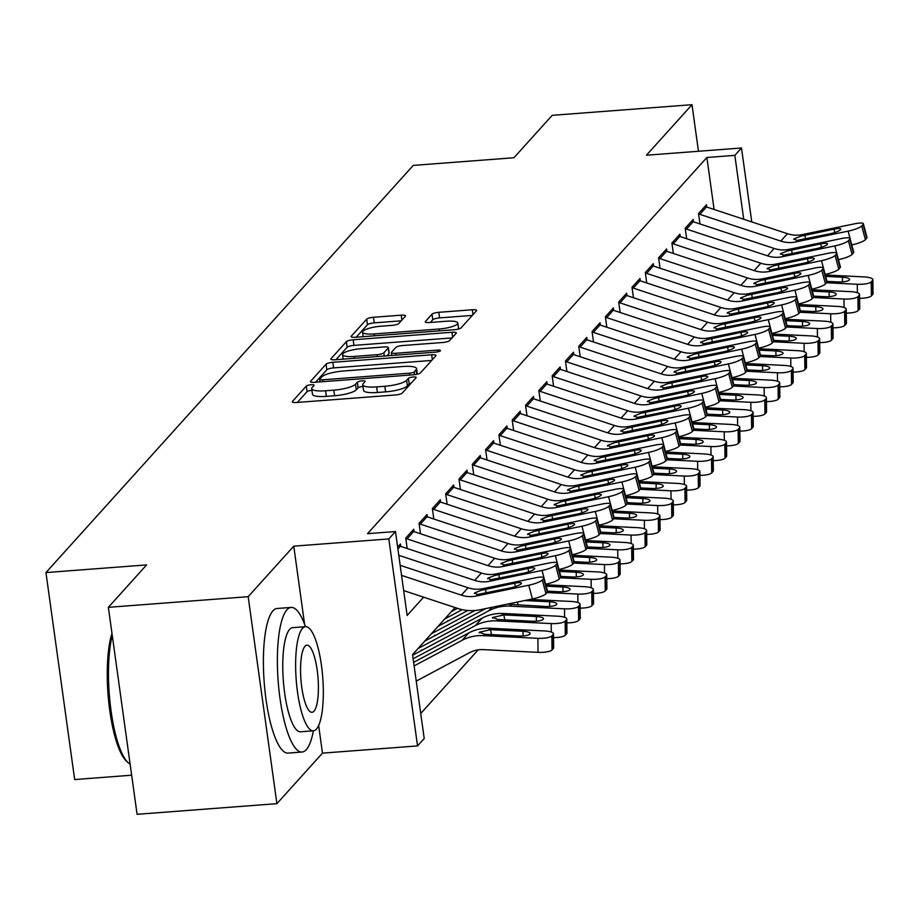 <?xml version="1.0" encoding="UTF-8"?>
<svg xmlns="http://www.w3.org/2000/svg" width="919" height="919" viewBox="0 0 919 919"><rect width="100%" height="100%" fill="white"/><g stroke="black" fill="none" stroke-linecap="round" stroke-linejoin="round"><path stroke-width="1.38" d="M311.059 384.774A3.986 0.908 -7.9 0 0 306.303 386.072L292.426 401.465A5.698 1.298 -7.9 0 0 292.265 401.833A5.698 1.298 -7.9 0 0 296.607 402.488L395.411 394.975A5.698 1.298 -7.9 0 0 402.212 393.114L416.089 377.72A3.986 0.908 -7.9 0 0 416.192 377.468A3.986 0.908 -7.9 0 0 413.159 377.008A3.986 0.908 -7.9 0 0 408.404 378.306L406.612 380.305A18.219 4.158 -7.9 0 1 384.866 386.267L376.629 386.899A18.219 4.158 -7.9 0 1 362.764 384.774A18.219 4.158 -7.9 0 1 363.246 383.602L365.038 381.615A3.986 0.908 -7.9 0 0 365.142 381.351A3.986 0.908 -7.9 0 0 362.109 380.891A3.986 0.908 -7.9 0 0 357.353 382.189L355.561 384.188A18.219 4.158 -7.9 0 1 333.815 390.15L325.579 390.782A18.219 4.158 -7.9 0 1 311.713 388.657A18.219 4.158 -7.9 0 1 312.184 387.485L313.988 385.498A3.986 0.908 -7.9 0 0 314.091 385.233A3.986 0.908 -7.9 0 0 311.059 384.774M311.943 390.357A3.986 0.908 -7.9 0 0 311.828 390.368A3.986 0.908 -7.9 0 0 307.072 391.666L297.365 402.43M411.333 383.005A3.986 0.908 -7.9 0 0 409.185 383.901L407.381 385.9L406.612 380.305M362.994 386.474A3.986 0.908 -7.9 0 0 362.89 386.485A3.986 0.908 -7.9 0 0 358.134 387.784L356.331 389.782L355.561 384.188M405.382 316.193A5.698 1.298 -7.9 0 0 405.532 315.837A5.698 1.298 -7.9 0 0 401.201 315.171L373.482 317.273A5.698 1.298 -7.9 0 0 366.681 319.146L351.265 336.228A5.698 1.298 -7.9 0 0 351.115 336.595A5.698 1.298 -7.9 0 0 355.458 337.262L454.262 329.737A5.698 1.298 -7.9 0 0 461.062 327.876L476.479 310.794A5.698 1.298 -7.9 0 0 476.628 310.427A5.698 1.298 -7.9 0 0 472.297 309.76L438.811 312.311A5.698 1.298 -7.9 0 0 432.01 314.172L425.417 321.489A5.698 1.298 -7.9 0 0 425.267 321.845A5.698 1.298 -7.9 0 0 429.598 322.512L446.197 321.248A15.232 3.481 -7.9 0 1 457.8 323.028A15.232 3.481 -7.9 0 1 439.213 329.002L374.159 333.942A15.232 3.481 -7.9 0 1 362.568 332.173A15.232 3.481 -7.9 0 1 381.155 326.199L391.988 325.372A5.698 1.298 -7.9 0 0 398.789 323.511L405.382 316.193M714.097 209.475L706.883 157.494L734.844 155.368L741.495 147.993L751.765 221.916M108.362 607.321L248.176 596.684L276.895 803.665L137.08 814.303L108.362 607.321L146.615 564.909L45.95 572.571L413.263 165.397L513.928 157.746L552.193 115.335L692.007 104.697L646.425 155.219L741.495 147.993M304.603 624.311L293.758 546.162L248.176 596.684M293.758 546.162L388.829 538.925L395.48 531.55L407.128 615.466L423.625 597.178M706.883 157.494L367.52 533.675L395.48 531.55M332.85 362.304A5.698 1.298 -7.9 0 0 326.061 364.177L310.645 381.259A5.698 1.298 -7.9 0 0 310.496 381.626A5.698 1.298 -7.9 0 0 314.826 382.293L413.642 374.78A5.698 1.298 -7.9 0 0 420.431 372.907L435.847 355.825A5.698 1.298 -7.9 0 0 435.997 355.458A5.698 1.298 -7.9 0 0 431.666 354.791L332.85 362.304L333.631 367.899A5.698 1.298 -7.9 0 0 326.831 369.771L315.585 382.235M330.955 358.743L346.371 341.661A5.698 1.298 -7.9 0 1 353.172 339.789L451.976 332.276A5.698 1.298 -7.9 0 1 456.318 332.942A5.698 1.298 -7.9 0 1 456.169 333.31L449.563 340.616A5.698 1.298 -7.9 0 1 442.774 342.488L402.694 345.533A5.698 1.298 -7.9 0 0 395.905 347.393L391.528 352.253A5.698 1.298 -7.9 0 0 391.379 352.62A5.698 1.298 -7.9 0 0 395.71 353.275L437.433 350.105A3.986 0.908 -7.9 0 1 440.465 350.576A3.986 0.908 -7.9 0 1 435.595 352.138L335.136 359.777A5.698 1.298 -7.9 0 1 330.806 359.111A5.698 1.298 -7.9 0 1 330.955 358.743L331.047 359.421M698.463 151.267L692.007 104.697M400.764 546.391L400.431 543.991L397.64 547.092M414.067 531.641L413.734 529.241L405.75 538.097L407.197 548.517M427.381 516.892L427.048 514.491L419.064 523.336L420.511 533.767M440.683 502.142L440.362 499.741L432.367 508.586L433.814 519.017M453.997 487.38L453.664 484.979L445.681 493.836L447.128 504.267M467.3 472.63L466.978 470.229L458.983 479.086L460.43 489.505M480.614 457.88L480.281 455.479L472.297 464.336L473.744 474.755M493.917 443.13L493.595 440.729L485.6 449.575L487.047 460.005M507.231 428.369L506.897 425.979L498.914 434.825L500.361 445.255M520.533 413.619L520.211 411.218L512.216 420.075L513.664 430.506M533.847 398.869L533.514 396.468L525.53 405.325L526.978 415.744M547.161 384.119L546.828 381.718L538.833 390.564L540.28 400.994M560.464 369.369L560.13 366.968L552.147 375.814L553.594 386.244M573.778 354.608L573.445 352.218L565.449 361.064L566.897 371.494M587.08 339.858L586.747 337.457L578.763 346.314L580.211 356.733M600.394 325.108L600.061 322.707L592.066 331.564L593.513 341.983M613.697 310.358L613.364 307.957L605.38 316.802L606.827 327.233M627.011 295.596L626.678 293.207L618.682 302.052L620.13 312.483M640.313 280.846L639.98 278.446L631.996 287.302L633.444 297.733M653.627 266.096L653.294 263.696L645.299 272.552L646.746 282.972M666.93 251.346L666.597 248.946L658.613 257.802L660.06 268.222M680.244 236.597L679.911 234.196L671.915 243.041L673.363 253.472M693.546 221.835L693.213 219.446L685.229 228.291L686.677 238.722M699.979 223.972L698.532 213.541L706.527 204.684L706.86 207.085M420.73 713.512L478.121 649.894M421.361 650.572L421.281 649.974M434.676 635.822L434.584 635.224M447.978 621.072L447.898 620.474M45.95 572.571L74.669 779.553L131.658 775.211M455.031 607.539L412.562 654.627L424.21 738.531L417.548 745.906L388.829 538.925M276.895 803.665L322.477 753.143L417.548 745.906M743.712 219.262L734.844 155.368M322.477 753.143L318.652 725.573M311.713 388.657L312.483 394.251A18.219 4.158 -7.9 0 0 326.348 396.376L325.579 390.782M356.331 389.782A18.219 4.158 -7.9 0 1 334.585 395.744L326.348 396.376M362.764 384.774L363.533 390.357A18.219 4.158 -7.9 0 0 377.41 392.493L376.629 386.899M407.381 385.9A18.219 4.158 -7.9 0 1 385.635 391.862L377.41 392.493M431.677 360.443L333.631 367.899M319.766 379.087A3.986 0.908 -7.9 0 0 319.663 379.34A3.986 0.908 -7.9 0 0 322.695 379.811L409.426 373.206A3.986 0.908 -7.9 0 0 414.182 371.908L416.077 369.806A18.219 4.158 -7.9 0 0 416.56 368.634A18.219 4.158 -7.9 0 0 402.694 366.509L343.407 371.012A18.219 4.158 -7.9 0 0 321.661 376.985L319.766 379.087M335.906 359.72L347.152 347.256L346.371 341.661M451.999 337.928L353.941 345.383A5.698 1.298 -7.9 0 0 347.152 347.256M361.11 348.692A15.232 3.481 -7.9 0 0 342.534 354.665A15.232 3.481 -7.9 0 0 354.125 356.446L377.043 354.7A5.698 1.298 -7.9 0 0 383.843 352.839L388.22 347.979A5.698 1.298 -7.9 0 0 388.369 347.623A5.698 1.298 -7.9 0 0 384.027 346.957L361.11 348.692M388.898 352.907A5.698 1.298 -7.9 0 1 389.139 353.218A5.698 1.298 -7.9 0 1 388.99 353.574L386.956 355.837M458.535 329.025A15.232 3.481 -7.9 0 0 458.57 328.623L457.8 323.028M472.309 315.412L439.581 317.905A5.698 1.298 -7.9 0 0 432.792 319.766L430.356 322.454M401.212 320.823L374.251 322.868A5.698 1.298 -7.9 0 0 367.462 324.74L356.216 337.204M416.238 681.105L469.379 652.754A29.006 27.248 42.1 0 1 483.566 649.641L538.052 652.341L537.879 638.326A11.602 2.998 -0.7 0 0 551.837 635.937L552.009 649.94A11.602 2.998 179.3 0 1 538.052 652.341M414.124 665.907L462.119 640.302A43.503 40.873 42.1 0 1 483.394 635.638L537.879 638.326M413.63 662.346L468.77 632.927A43.503 40.873 42.1 0 1 490.045 628.263L544.542 630.951A11.602 2.998 -0.7 0 1 553.479 633.754L553.652 647.769A11.602 2.998 179.3 0 1 553.341 648.469L552.009 649.94M523.072 635.937L523.014 631.273A9.282 2.401 179.3 0 1 530.171 633.524A9.282 2.401 179.3 0 1 529.918 634.087A9.282 2.401 179.3 0 1 518.753 635.994L484.623 634.259L479.373 632.226L490.551 629.664L491.493 634.65M479.132 632.823L479.373 632.226M553.341 648.469L553.169 634.466L551.837 635.937M553.169 634.466A11.602 2.998 -0.7 0 0 553.479 633.754M523.014 631.273L490.551 629.664M400.179 565.346L468.047 587.769A29.006 27.248 -137.9 0 0 482.785 588.677L535.398 577.833A11.602 2.252 -15 0 1 543.945 577.787A11.602 2.252 -15 0 1 543.634 578.545L542.302 580.015L545.989 593.754L547.31 592.284L543.634 578.545M403.671 590.584L457.696 608.424A43.503 40.873 -137.9 0 0 479.81 609.802L532.423 598.958L528.747 585.219A11.602 2.252 -15 0 0 542.302 580.015M401.569 575.386L461.384 595.144A29.006 27.248 -137.9 0 0 476.134 596.052L528.747 585.219M545.989 593.754A11.602 2.252 165 0 1 532.423 598.958M543.945 577.787L547.621 591.526A11.602 2.252 165 0 1 547.31 592.284M481.349 590.274L514.571 583.209A9.282 1.804 165 0 1 521.406 583.174A9.282 1.804 165 0 1 521.165 583.772A9.282 1.804 165 0 1 510.321 587.93L477.558 594.467L474.606 592.927L481.349 590.274L482.785 588.677M474.365 593.513L474.606 592.927M112.267 635.477A72.509 18.506 85.7 0 0 110.602 707.4A72.509 18.506 85.7 0 0 128.143 762.678L126.454 761.127A70.774 18.07 -94.3 0 1 108.982 704.172A70.774 18.07 -94.3 0 1 111.98 633.444M128.143 762.678A72.509 18.506 85.7 0 0 130.119 764.126M305.464 626.689A72.509 18.506 85.7 0 0 291.116 607.425A72.509 18.506 85.7 0 0 286.912 609.802A72.509 18.506 85.7 0 0 278.939 689.721A72.509 18.506 85.7 0 0 302.11 752.029A72.509 18.506 85.7 0 0 306.314 749.651A72.509 18.506 85.7 0 0 313.379 730.812M291.116 607.425L277.136 608.481A72.509 18.506 85.7 0 0 272.932 610.859A72.509 18.506 85.7 0 0 264.959 690.778A72.509 18.506 85.7 0 0 288.129 753.098L302.11 752.029M313.436 730.8L300.57 731.788A52.211 13.325 -94.3 0 1 283.891 686.918A52.211 13.325 -94.3 0 1 289.623 629.377A52.211 13.325 -94.3 0 1 292.656 627.666L305.522 626.689A52.211 13.325 85.7 0 0 302.489 628.401A52.211 13.325 85.7 0 0 296.757 685.942A52.211 13.325 85.7 0 0 313.436 730.8A52.211 13.325 85.7 0 0 316.458 729.089A52.211 13.325 85.7 0 0 322.201 671.548A52.211 13.325 85.7 0 0 305.522 626.689M313.976 711.191A33.647 8.593 85.7 0 0 317.675 674.109A33.647 8.593 85.7 0 0 306.923 645.195A33.647 8.593 85.7 0 0 304.97 646.298A33.647 8.593 85.7 0 0 301.283 683.38A33.647 8.593 85.7 0 0 312.023 712.294A33.647 8.593 85.7 0 0 313.976 711.191M413.136 658.785L475.433 625.552A43.503 40.873 42.1 0 1 496.697 620.876L551.193 623.576A11.602 2.998 -0.7 0 0 565.151 621.187L565.323 635.19A11.602 2.998 179.3 0 1 553.525 637.637M412.642 655.224L482.084 618.177A43.503 40.873 42.1 0 1 503.359 613.501L557.844 616.201A11.602 2.998 -0.7 0 1 566.782 619.004L566.954 633.019A11.602 2.998 179.3 0 1 566.644 633.719L565.323 635.19M536.386 621.187L536.328 616.523A9.282 2.401 179.3 0 1 543.474 618.763A9.282 2.401 179.3 0 1 543.232 619.326A9.282 2.401 179.3 0 1 532.067 621.244L497.937 619.509L492.687 617.465L503.865 614.914L504.795 619.9M492.435 618.062L492.687 617.465M566.644 633.719L566.472 619.705L565.151 621.187M566.472 619.705A11.602 2.998 -0.7 0 0 566.782 619.004M536.328 616.523L503.865 614.914M418.099 648.492L488.736 610.802A43.503 40.873 42.1 0 1 510.011 606.126L564.496 608.826A11.602 2.998 -0.7 0 0 578.453 606.437L578.625 620.44A11.602 2.998 179.3 0 1 566.839 622.887M424.75 641.106L485.737 608.573M530.171 599.418L571.159 601.451A11.602 2.998 -0.7 0 1 580.096 604.254L580.268 618.257A11.602 2.998 179.3 0 1 579.958 618.969L578.625 620.44M549.688 606.437L549.631 601.773A9.282 2.401 179.3 0 1 556.788 604.013A9.282 2.401 179.3 0 1 556.535 604.576A9.282 2.401 179.3 0 1 545.369 606.494L507.173 604.162M579.958 618.969L579.786 604.955L578.453 606.437M579.786 604.955A11.602 2.998 -0.7 0 0 580.096 604.254M549.631 601.773L524.738 600.544M547.081 592.548L577.81 594.076A11.602 2.998 -0.7 0 0 591.767 591.675L591.939 605.69A11.602 2.998 179.3 0 1 580.142 608.137M431.402 633.731L474.962 610.503M438.064 626.356L467.794 610.492M545.817 584.783L584.461 586.69A11.602 2.998 -0.7 0 1 593.398 589.504L593.571 603.507A11.602 2.998 179.3 0 1 593.272 604.208L591.939 605.69M593.272 604.208L593.088 590.205L591.767 591.675M593.088 590.205A11.602 2.998 -0.7 0 0 593.398 589.504M563.002 591.687L562.945 587.023L546.196 586.184M562.945 587.023A9.282 2.401 179.3 0 1 570.09 589.263A9.282 2.401 179.3 0 1 569.849 589.826A9.282 2.401 179.3 0 1 558.683 591.733L547.529 591.181M560.383 577.798L591.112 579.315A11.602 2.998 -0.7 0 0 605.07 576.925L605.242 590.94A11.602 2.998 179.3 0 1 593.456 593.375M444.716 618.981L462.2 609.653M451.367 611.606L457.467 608.355M559.12 570.033L597.775 571.94A11.602 2.998 -0.7 0 1 606.712 574.754L606.885 588.757A11.602 2.998 179.3 0 1 606.574 589.458L605.242 590.94M606.574 589.458L606.402 575.455L605.07 576.925M606.402 575.455A11.602 2.998 -0.7 0 0 606.712 574.754M576.305 576.937L576.247 572.261L559.499 571.434M576.247 572.261A9.282 2.401 179.3 0 1 583.404 574.513A9.282 2.401 179.3 0 1 583.151 575.076A9.282 2.401 179.3 0 1 571.986 576.983L560.843 576.431M398.789 545.806A20.298 19.081 42.1 0 1 400.385 546.265L481.349 573.008A29.006 27.248 -137.9 0 0 496.088 573.927L548.7 563.083A11.602 2.252 -15 0 1 557.247 563.037A11.602 2.252 -15 0 1 556.948 563.795L555.616 565.265L559.292 579.004L560.624 577.534L556.948 563.795M545.668 584.22L542.049 570.458A11.602 2.252 -15 0 0 555.616 565.265M398.777 555.317L474.698 580.383A29.006 27.248 -137.9 0 0 489.436 581.302L542.049 570.458M559.292 579.004A11.602 2.252 165 0 1 545.725 584.208M557.247 563.037L560.935 576.776A11.602 2.252 165 0 1 560.624 577.534M494.663 575.512L527.885 568.459A9.282 1.804 165 0 1 534.72 568.413A9.282 1.804 165 0 1 534.479 569.022A9.282 1.804 165 0 1 523.623 573.18L490.872 579.717L487.92 578.177L494.663 575.512L496.088 573.927M487.679 578.763L487.92 578.177M412.103 531.056A20.298 19.081 42.1 0 1 413.688 531.515L494.663 558.258A29.006 27.248 -137.9 0 0 509.402 559.177L562.014 548.333A11.602 2.252 -15 0 1 570.561 548.287A11.602 2.252 -15 0 1 570.251 549.034L568.918 550.515L572.606 564.255L573.938 562.784L570.251 549.034M558.97 569.47L555.363 555.708A11.602 2.252 -15 0 0 568.918 550.515M405.819 538.523A20.298 19.081 42.1 0 1 407.037 538.89L488 565.633A29.006 27.248 -137.9 0 0 502.75 566.552L555.363 555.708M572.606 564.255A11.602 2.252 165 0 1 559.039 569.447M570.561 548.287L574.237 562.026A11.602 2.252 165 0 1 573.938 562.784M507.966 560.762L541.188 553.709A9.282 1.804 165 0 1 548.023 553.663A9.282 1.804 165 0 1 547.781 554.272A9.282 1.804 165 0 1 536.937 558.43L504.175 564.967L501.223 563.416L507.966 560.762L509.402 559.177M500.981 564.002L501.223 563.416M425.405 516.306A20.298 19.081 42.1 0 1 427.002 516.765L507.966 543.508A29.006 27.248 -137.9 0 0 522.704 544.427L575.317 533.583A11.602 2.252 -15 0 1 583.864 533.537A11.602 2.252 -15 0 1 583.565 534.284L582.232 535.766L585.908 549.505L587.241 548.023L583.565 534.284M572.284 554.708L568.666 540.958A11.602 2.252 -15 0 0 582.232 535.766M419.121 523.773A20.298 19.081 42.1 0 1 420.339 524.14L501.314 550.883A29.006 27.248 -137.9 0 0 516.053 551.802L568.666 540.958M585.908 549.505A11.602 2.252 165 0 1 572.342 554.697M583.864 533.537L587.551 547.276A11.602 2.252 165 0 1 587.241 548.023M521.28 546.012L554.502 538.948A9.282 1.804 165 0 1 561.337 538.913A9.282 1.804 165 0 1 561.095 539.51A9.282 1.804 165 0 1 550.24 543.669L517.489 550.205L514.537 548.666L521.28 546.012L522.704 544.427M514.295 549.252L514.537 548.666M438.719 501.556A20.298 19.081 42.1 0 1 440.304 502.004L521.28 528.758A29.006 27.248 -137.9 0 0 536.018 529.666L588.631 518.833A11.602 2.252 -15 0 1 597.178 518.775A11.602 2.252 -15 0 1 596.868 519.534L595.535 521.004L599.222 534.755L600.555 533.273L596.868 519.534M585.587 539.958L581.98 526.208A11.602 2.252 -15 0 0 595.535 521.004M432.435 509.023A20.298 19.081 42.1 0 1 433.653 509.39L514.617 536.133A29.006 27.248 -137.9 0 0 529.367 537.052L581.98 526.208M599.222 534.755A11.602 2.252 165 0 1 585.656 539.947M597.178 518.775L600.854 532.526A11.602 2.252 165 0 1 600.555 533.273M534.582 531.262L567.804 524.198A9.282 1.804 165 0 1 574.639 524.163A9.282 1.804 165 0 1 574.398 524.76A9.282 1.804 165 0 1 563.554 528.919L530.791 535.455L527.839 533.916L534.582 531.262L536.018 529.666M527.598 534.502L527.839 533.916M573.697 563.048L604.426 564.565A11.602 2.998 -0.7 0 0 618.384 562.175L618.556 576.179A11.602 2.998 179.3 0 1 606.758 578.625M572.434 555.283L611.078 557.19A11.602 2.998 -0.7 0 1 620.015 559.993L620.187 574.007A11.602 2.998 179.3 0 1 619.888 574.708L618.556 576.179M619.888 574.708L619.705 560.693L618.384 562.175M619.705 560.693A11.602 2.998 -0.7 0 0 620.015 559.993M589.619 562.175L589.561 557.511L572.813 556.684M589.561 557.511A9.282 2.401 179.3 0 1 596.707 559.763A9.282 2.401 179.3 0 1 596.465 560.314A9.282 2.401 179.3 0 1 585.3 562.233L574.145 561.681M452.022 486.806A20.298 19.081 42.1 0 1 453.618 487.254L534.582 514.008A29.006 27.248 -137.9 0 0 549.321 514.916L601.934 504.071A11.602 2.252 -15 0 1 610.48 504.026A11.602 2.252 -15 0 1 610.182 504.784L608.849 506.254L612.525 519.993L613.858 518.523L610.182 504.784M598.901 525.208L595.282 511.458A11.602 2.252 -15 0 0 608.849 506.254M445.738 494.273A20.298 19.081 42.1 0 1 446.956 494.629L527.931 521.383A29.006 27.248 -137.9 0 0 542.669 522.291L595.282 511.458M612.525 519.993A11.602 2.252 165 0 1 598.958 525.197M610.48 504.026L614.168 517.765A11.602 2.252 165 0 1 613.858 518.523M547.896 516.512L581.118 509.448A9.282 1.804 165 0 1 587.953 509.413A9.282 1.804 165 0 1 587.712 510.011A9.282 1.804 165 0 1 576.856 514.169L544.105 520.705L541.153 519.166L547.896 516.512L549.321 514.916M540.912 519.752L541.153 519.166M587 548.298L617.729 549.815A11.602 2.998 -0.7 0 0 631.686 547.425L631.858 561.429A11.602 2.998 179.3 0 1 620.072 563.875M585.736 540.521L624.392 542.44A11.602 2.998 -0.7 0 1 633.329 545.243L633.501 559.257A11.602 2.998 179.3 0 1 633.191 559.958L631.858 561.429M633.191 559.958L633.019 545.943L631.686 547.425M633.019 545.943A11.602 2.998 -0.7 0 0 633.329 545.243M602.921 547.425L602.864 542.761L586.115 541.934M602.864 542.761A9.282 2.401 179.3 0 1 610.021 545.001A9.282 2.401 179.3 0 1 609.768 545.564A9.282 2.401 179.3 0 1 598.602 547.483L587.459 546.931M465.336 472.044A20.298 19.081 42.1 0 1 466.921 472.504L547.896 499.247A29.006 27.248 -137.9 0 0 562.635 500.166L615.248 489.322A11.602 2.252 -15 0 1 623.794 489.276A11.602 2.252 -15 0 1 623.484 490.022L622.152 491.504L625.839 505.243L627.172 503.773L623.484 490.022M612.203 510.459L608.596 496.697A11.602 2.252 -15 0 0 622.152 491.504M459.052 479.523A20.298 19.081 42.1 0 1 460.27 479.879L541.234 506.622A29.006 27.248 -137.9 0 0 555.984 507.541L608.596 496.697M625.839 505.243A11.602 2.252 165 0 1 612.272 510.447M623.794 489.276L627.47 503.015A11.602 2.252 165 0 1 627.172 503.773M561.199 501.751L594.421 494.698A9.282 1.804 165 0 1 601.267 494.652A9.282 1.804 165 0 1 601.015 495.261A9.282 1.804 165 0 1 590.17 499.419L557.408 505.955L554.456 504.416L561.199 501.751L562.635 500.166M554.214 505.002L554.456 504.416M600.314 533.537L631.043 535.065A11.602 2.998 -0.7 0 0 645 532.664L645.172 546.679A11.602 2.998 179.3 0 1 633.375 549.125M599.05 525.771L637.694 527.69A11.602 2.998 -0.7 0 1 646.631 530.493L646.804 544.496A11.602 2.998 179.3 0 1 646.505 545.197L645.172 546.679M646.505 545.197L646.321 531.193L645 532.664M646.321 531.193A11.602 2.998 -0.7 0 0 646.631 530.493M616.235 532.675L616.178 528.011L599.429 527.184M616.178 528.011A9.282 2.401 179.3 0 1 623.323 530.252A9.282 2.401 179.3 0 1 623.082 530.814A9.282 2.401 179.3 0 1 611.916 532.733L600.762 532.181M478.638 457.294A20.298 19.081 42.1 0 1 480.235 457.754L561.199 484.497A29.006 27.248 -137.9 0 0 575.937 485.416L628.55 474.572A11.602 2.252 -15 0 1 637.097 474.526A11.602 2.252 -15 0 1 636.798 475.272L635.466 476.754L639.142 490.493L640.474 489.011L636.798 475.272M625.517 495.709L621.899 481.947A11.602 2.252 -15 0 0 635.466 476.754M472.355 464.761A20.298 19.081 42.1 0 1 473.572 465.129L554.548 491.872A29.006 27.248 -137.9 0 0 569.286 492.791L621.899 481.947M639.142 490.493A11.602 2.252 165 0 1 625.575 495.686M637.097 474.526L640.784 488.265A11.602 2.252 165 0 1 640.474 489.011M574.513 487.001L607.735 479.948A9.282 1.804 165 0 1 614.57 479.902A9.282 1.804 165 0 1 614.329 480.511A9.282 1.804 165 0 1 603.473 484.669L570.722 491.205L567.77 489.655L574.513 487.001L575.937 485.416M567.528 490.241L567.77 489.655M613.616 518.787L644.345 520.303A11.602 2.998 -0.7 0 0 658.303 517.914L658.475 531.929A11.602 2.998 179.3 0 1 646.689 534.364M612.353 511.021L651.008 512.928A11.602 2.998 -0.7 0 1 659.945 515.743L660.118 529.746A11.602 2.998 179.3 0 1 659.808 530.447L658.475 531.929M659.808 530.447L659.635 516.444L658.303 517.914M659.635 516.444A11.602 2.998 -0.7 0 0 659.945 515.743M629.538 517.925L629.481 513.25L612.732 512.423M629.481 513.25A9.282 2.401 179.3 0 1 636.637 515.502A9.282 2.401 179.3 0 1 636.385 516.064A9.282 2.401 179.3 0 1 625.219 517.971L614.076 517.42M491.952 442.544A20.298 19.081 42.1 0 1 493.537 443.004L574.513 469.747A29.006 27.248 -137.9 0 0 589.251 470.666L641.864 459.822A11.602 2.252 -15 0 1 650.411 459.764A11.602 2.252 -15 0 1 650.101 460.522L648.768 461.993L652.456 475.743L653.788 474.261L650.101 460.522M638.82 480.947L635.213 467.197A11.602 2.252 -15 0 0 648.768 461.993M485.669 450.011A20.298 19.081 42.1 0 1 486.886 450.379L567.85 477.122A29.006 27.248 -137.9 0 0 582.6 478.041L635.213 467.197M652.456 475.743A11.602 2.252 165 0 1 638.889 480.936M650.411 459.764L654.087 473.515A11.602 2.252 165 0 1 653.788 474.261M587.815 472.251L621.037 465.186A9.282 1.804 165 0 1 627.884 465.152A9.282 1.804 165 0 1 627.631 465.749A9.282 1.804 165 0 1 616.787 469.908L584.024 476.444L581.072 474.905L587.815 472.251L589.251 470.666M580.831 475.491L581.072 474.905M626.93 504.037L657.659 505.553A11.602 2.998 -0.7 0 0 671.617 503.164L671.789 517.167A11.602 2.998 179.3 0 1 659.991 519.614M625.667 496.271L664.311 498.178A11.602 2.998 -0.7 0 1 673.248 500.993L673.42 514.996A11.602 2.998 179.3 0 1 673.122 515.697L671.789 517.167M673.122 515.697L672.938 501.694L671.617 503.164M672.938 501.694A11.602 2.998 -0.7 0 0 673.248 500.993M642.852 503.175L642.795 498.5L626.046 497.673M642.795 498.5A9.282 2.401 179.3 0 1 649.94 500.752A9.282 2.401 179.3 0 1 649.699 501.314A9.282 2.401 179.3 0 1 638.533 503.221L627.378 502.67M640.233 489.287L670.962 490.803A11.602 2.998 -0.7 0 0 684.919 488.414L685.092 502.417A11.602 2.998 179.3 0 1 673.305 504.864M638.969 481.522L677.625 483.428A11.602 2.998 -0.7 0 1 686.562 486.231L686.734 500.246A11.602 2.998 179.3 0 1 686.424 500.947L685.092 502.417M686.424 500.947L686.252 486.932L684.919 488.414M686.252 486.932A11.602 2.998 -0.7 0 0 686.562 486.231M656.155 488.414L656.097 483.75L639.348 482.923M656.097 483.75A9.282 2.401 179.3 0 1 663.254 486.002A9.282 2.401 179.3 0 1 663.001 486.553A9.282 2.401 179.3 0 1 651.835 488.471L640.692 487.92M653.547 474.537L684.276 476.053A11.602 2.998 -0.7 0 0 698.233 473.664L698.406 487.667A11.602 2.998 179.3 0 1 686.608 490.114M652.283 466.76L690.927 468.679A11.602 2.998 -0.7 0 1 699.864 471.481L700.037 485.496A11.602 2.998 179.3 0 1 699.738 486.197L698.406 487.667M699.738 486.197L699.554 472.182L698.233 473.664M699.554 472.182A11.602 2.998 -0.7 0 0 699.864 471.481M669.469 473.664L669.411 469L652.662 468.173M669.411 469A9.282 2.401 179.3 0 1 676.556 471.24A9.282 2.401 179.3 0 1 676.315 471.803A9.282 2.401 179.3 0 1 665.149 473.722L653.995 473.17M666.849 459.776L697.578 461.304A11.602 2.998 -0.7 0 0 711.536 458.903L711.708 472.917A11.602 2.998 179.3 0 1 699.922 475.364M665.586 452.01L704.241 453.929A11.602 2.998 -0.7 0 1 713.178 456.732L713.351 470.735A11.602 2.998 179.3 0 1 713.041 471.436L711.708 472.917M713.041 471.436L712.868 457.432L711.536 458.903M712.868 457.432A11.602 2.998 -0.7 0 0 713.178 456.732M682.771 458.914L682.714 454.25L665.965 453.412M682.714 454.25A9.282 2.401 179.3 0 1 689.87 456.49A9.282 2.401 179.3 0 1 689.618 457.053A9.282 2.401 179.3 0 1 678.452 458.972L667.309 458.42M680.163 445.026L710.892 446.542A11.602 2.998 -0.7 0 0 724.85 444.153L725.022 458.167A11.602 2.998 179.3 0 1 713.224 460.603M678.9 437.26L717.544 439.167A11.602 2.998 -0.7 0 1 726.481 441.982L726.653 455.985A11.602 2.998 179.3 0 1 726.355 456.686L725.022 458.167M726.355 456.686L726.182 442.682L724.85 444.153M726.182 442.682A11.602 2.998 -0.7 0 0 726.481 441.982M696.085 444.164L696.028 439.489L679.279 438.662M696.028 439.489A9.282 2.401 179.3 0 1 703.173 441.74A9.282 2.401 179.3 0 1 702.932 442.303A9.282 2.401 179.3 0 1 691.766 444.21L680.611 443.659M693.466 430.276L724.195 431.792A11.602 2.998 -0.7 0 0 738.152 429.403L738.325 443.406A11.602 2.998 179.3 0 1 726.538 445.853M692.202 422.51L730.858 424.417A11.602 2.998 -0.7 0 1 739.795 427.22L739.967 441.235A11.602 2.998 179.3 0 1 739.657 441.936L738.325 443.406M739.657 441.936L739.485 427.932L738.152 429.403M739.485 427.932A11.602 2.998 -0.7 0 0 739.795 427.22M709.388 429.403L709.33 424.739L692.581 423.912M709.33 424.739A9.282 2.401 179.3 0 1 716.487 426.99A9.282 2.401 179.3 0 1 716.234 427.553A9.282 2.401 179.3 0 1 705.068 429.46L693.925 428.909M706.78 415.526L737.509 417.042A11.602 2.998 -0.7 0 0 751.466 414.653L751.639 428.656A11.602 2.998 179.3 0 1 739.841 431.103M705.516 407.749L744.16 409.667A11.602 2.998 -0.7 0 1 753.098 412.47L753.27 426.485A11.602 2.998 179.3 0 1 752.971 427.186L751.639 428.656M752.971 427.186L752.799 413.171L751.466 414.653M752.799 413.171A11.602 2.998 -0.7 0 0 753.098 412.47M722.702 414.653L722.644 409.989L705.895 409.162M722.644 409.989A9.282 2.401 179.3 0 1 729.789 412.229A9.282 2.401 179.3 0 1 729.548 412.792A9.282 2.401 179.3 0 1 718.382 414.71L707.228 414.159M720.082 400.764L750.812 402.292A11.602 2.998 -0.7 0 0 764.769 399.903L764.941 413.906A11.602 2.998 179.3 0 1 753.155 416.353M718.819 392.999L757.474 394.917A11.602 2.998 -0.7 0 1 766.412 397.72L766.584 411.723A11.602 2.998 179.3 0 1 766.274 412.436L764.941 413.906M766.274 412.436L766.101 398.421L764.769 399.903M766.101 398.421A11.602 2.998 -0.7 0 0 766.412 397.72M736.004 399.903L735.947 395.239L719.198 394.412M735.947 395.239A9.282 2.401 179.3 0 1 743.103 397.479A9.282 2.401 179.3 0 1 742.851 398.042A9.282 2.401 179.3 0 1 731.685 399.96L720.542 399.409M733.396 386.014L764.126 387.542A11.602 2.998 -0.7 0 0 778.083 385.141L778.255 399.156A11.602 2.998 179.3 0 1 766.457 401.603M732.133 378.249L770.777 380.156A11.602 2.998 -0.7 0 1 779.714 382.97L779.886 396.974A11.602 2.998 179.3 0 1 779.588 397.674L778.255 399.156M779.588 397.674L779.415 383.671L778.083 385.141M779.415 383.671A11.602 2.998 -0.7 0 0 779.714 382.97M749.318 385.153L749.261 380.489L732.512 379.65M749.261 380.489A9.282 2.401 179.3 0 1 756.406 382.729A9.282 2.401 179.3 0 1 756.165 383.292A9.282 2.401 179.3 0 1 744.999 385.199L733.844 384.647M746.699 371.265L777.44 372.781A11.602 2.998 -0.7 0 0 791.385 370.391L791.558 384.406A11.602 2.998 179.3 0 1 779.771 386.842M745.435 363.499L784.091 365.406A11.602 2.998 -0.7 0 1 793.028 368.22L793.2 382.224A11.602 2.998 179.3 0 1 792.89 382.924L791.558 384.406M792.89 382.924L792.718 368.921L791.385 370.391M792.718 368.921A11.602 2.998 -0.7 0 0 793.028 368.22M762.621 370.403L762.563 365.728L745.814 364.9M762.563 365.728A9.282 2.401 179.3 0 1 769.72 367.979A9.282 2.401 179.3 0 1 769.467 368.542A9.282 2.401 179.3 0 1 758.301 370.449L747.158 369.897M760.013 356.515L790.742 358.031A11.602 2.998 -0.7 0 0 804.699 355.642L804.872 369.645A11.602 2.998 179.3 0 1 793.074 372.092M758.749 348.749L797.393 350.656A11.602 2.998 -0.7 0 1 806.331 353.459L806.503 367.474A11.602 2.998 179.3 0 1 806.204 368.174L804.872 369.645M806.204 368.174L806.032 354.16L804.699 355.642M806.032 354.16A11.602 2.998 -0.7 0 0 806.331 353.459M775.935 355.642L775.877 350.978L759.128 350.15M775.877 350.978A9.282 2.401 179.3 0 1 783.022 353.229A9.282 2.401 179.3 0 1 782.781 353.781A9.282 2.401 179.3 0 1 771.615 355.699L760.461 355.148M773.316 341.765L804.056 343.281A11.602 2.998 -0.7 0 0 818.002 340.892L818.174 354.895A11.602 2.998 179.3 0 1 806.388 357.342M772.052 333.988L810.707 335.906A11.602 2.998 -0.7 0 1 819.645 338.709L819.817 352.724A11.602 2.998 179.3 0 1 819.507 353.424L818.174 354.895M819.507 353.424L819.334 339.41L818.002 340.892M819.334 339.41A11.602 2.998 -0.7 0 0 819.645 338.709M789.237 340.892L789.18 336.228L772.431 335.401M789.18 336.228A9.282 2.401 179.3 0 1 796.336 338.468A9.282 2.401 179.3 0 1 796.084 339.031A9.282 2.401 179.3 0 1 784.918 340.949L773.775 340.398M505.255 427.794A20.298 19.081 42.1 0 1 506.851 428.243L587.815 454.997A29.006 27.248 -137.9 0 0 602.554 455.904L655.167 445.072A11.602 2.252 -15 0 1 663.713 445.014A11.602 2.252 -15 0 1 663.415 445.772L662.082 447.243L665.758 460.982L667.091 459.511L663.415 445.772M652.134 466.197L648.515 452.447A11.602 2.252 -15 0 0 662.082 447.243M498.971 435.261A20.298 19.081 42.1 0 1 500.189 435.629L581.164 462.372A29.006 27.248 -137.9 0 0 595.903 463.279L648.515 452.447M665.758 460.982A11.602 2.252 165 0 1 652.191 466.186M663.713 445.014L667.401 458.765A11.602 2.252 165 0 1 667.091 459.511M601.129 457.501L634.351 450.436A9.282 1.804 165 0 1 641.186 450.402A9.282 1.804 165 0 1 640.945 450.999A9.282 1.804 165 0 1 630.089 455.158L597.339 461.694L594.386 460.155L601.129 457.501L602.554 455.904M594.145 460.741L594.386 460.155M518.569 413.045A20.298 19.081 42.1 0 1 520.154 413.493L601.129 440.235A29.006 27.248 -137.9 0 0 615.868 441.154L668.481 430.31A11.602 2.252 -15 0 1 677.027 430.264A11.602 2.252 -15 0 1 676.717 431.022L675.396 432.493L679.072 446.232L680.405 444.762L676.717 431.022M665.436 451.447L661.829 437.685A11.602 2.252 -15 0 0 675.396 432.493M512.285 420.511A20.298 19.081 42.1 0 1 513.503 420.868L594.467 447.622A29.006 27.248 -137.9 0 0 609.217 448.529L661.829 437.685M679.072 446.232A11.602 2.252 165 0 1 665.505 451.436M677.027 430.264L680.703 444.003A11.602 2.252 165 0 1 680.405 444.762M614.432 442.74L647.654 435.686A9.282 1.804 165 0 1 654.5 435.652A9.282 1.804 165 0 1 654.248 436.249A9.282 1.804 165 0 1 643.403 440.408L610.641 446.944L607.689 445.405L614.432 442.74L615.868 441.154M607.448 445.991L607.689 445.405M531.871 398.283A20.298 19.081 42.1 0 1 533.468 398.743L614.432 425.486A29.006 27.248 -137.9 0 0 629.17 426.405L681.783 415.56A11.602 2.252 -15 0 1 690.33 415.514A11.602 2.252 -15 0 1 690.031 416.261L688.699 417.743L692.375 431.482L693.707 430.012L690.031 416.261M678.75 436.697L675.132 422.935A11.602 2.252 -15 0 0 688.699 417.743M525.588 405.761A20.298 19.081 42.1 0 1 526.805 406.118L607.781 432.86A29.006 27.248 -137.9 0 0 622.519 433.779L675.132 422.935M692.375 431.482A11.602 2.252 165 0 1 678.808 436.674M690.33 415.514L694.017 429.253A11.602 2.252 165 0 1 693.707 430.012M627.746 427.99L660.968 420.936A9.282 1.804 165 0 1 667.803 420.891A9.282 1.804 165 0 1 667.562 421.499A9.282 1.804 165 0 1 656.706 425.658L623.955 432.194L621.003 430.655L627.746 427.99L629.17 426.405M620.762 431.229L621.003 430.655M545.185 383.533A20.298 19.081 42.1 0 1 546.771 383.993L627.746 410.736A29.006 27.248 -137.9 0 0 642.484 411.655L695.097 400.81A11.602 2.252 -15 0 1 703.644 400.764A11.602 2.252 -15 0 1 703.334 401.511L702.013 402.993L705.689 416.732L707.021 415.25L703.334 401.511M692.053 421.936L688.446 408.185A11.602 2.252 -15 0 0 702.013 402.993M538.902 391A20.298 19.081 42.1 0 1 540.119 391.368L621.083 418.111A29.006 27.248 -137.9 0 0 635.833 419.03L688.446 408.185M705.689 416.732A11.602 2.252 165 0 1 692.122 421.924M703.644 400.764L707.32 414.503A11.602 2.252 165 0 1 707.021 415.25M641.048 413.24L674.27 406.187A9.282 1.804 165 0 1 681.117 406.141A9.282 1.804 165 0 1 680.864 406.749A9.282 1.804 165 0 1 670.02 410.896L637.258 417.433L634.305 415.893L641.048 413.24L642.484 411.655M634.064 416.479L634.305 415.893M558.488 368.783A20.298 19.081 42.1 0 1 560.085 369.243L641.048 395.986A29.006 27.248 -137.9 0 0 655.787 396.893L708.4 386.06A11.602 2.252 -15 0 1 716.946 386.003A11.602 2.252 -15 0 1 716.648 386.761L715.315 388.232L718.991 401.982L720.324 400.5L716.648 386.761M705.367 407.186L701.748 393.435A11.602 2.252 -15 0 0 715.315 388.232M552.204 376.25A20.298 19.081 42.1 0 1 553.422 376.618L634.397 403.361A29.006 27.248 -137.9 0 0 649.136 404.28L701.748 393.435M718.991 401.982A11.602 2.252 165 0 1 705.424 407.174M716.946 386.003L720.634 399.754A11.602 2.252 165 0 1 720.324 400.5M654.362 398.49L687.584 391.425A9.282 1.804 165 0 1 694.419 391.391A9.282 1.804 165 0 1 694.178 391.988A9.282 1.804 165 0 1 683.322 396.146L650.572 402.683L647.619 401.143L654.362 398.49L655.787 396.893M647.378 401.729L647.619 401.143M571.802 354.033A20.298 19.081 42.1 0 1 573.387 354.481L654.362 381.236A29.006 27.248 -137.9 0 0 669.101 382.143L721.714 371.299A11.602 2.252 -15 0 1 730.26 371.253A11.602 2.252 -15 0 1 729.95 372.011L728.629 373.482L732.305 387.221L733.638 385.75L729.95 372.011M718.669 392.436L715.062 378.685A11.602 2.252 -15 0 0 728.629 373.482M565.518 361.5A20.298 19.081 42.1 0 1 566.736 361.856L647.7 388.611A29.006 27.248 -137.9 0 0 662.45 389.518L715.062 378.685M732.305 387.221A11.602 2.252 165 0 1 718.738 392.424M730.26 371.253L733.936 384.992A11.602 2.252 165 0 1 733.638 385.75M667.665 383.74L700.887 376.675A9.282 1.804 165 0 1 707.733 376.641A9.282 1.804 165 0 1 707.481 377.238A9.282 1.804 165 0 1 696.636 381.396L663.874 387.933L660.922 386.394L667.665 383.74L669.101 382.143M660.681 386.979L660.922 386.394M585.104 339.272A20.298 19.081 42.1 0 1 586.701 339.731L667.665 366.474A29.006 27.248 -137.9 0 0 682.403 367.393L735.016 356.549A11.602 2.252 -15 0 1 743.563 356.503A11.602 2.252 -15 0 1 743.264 357.261L741.932 358.732L745.608 372.471L746.94 371L743.264 357.261M731.984 377.686L728.365 363.924A11.602 2.252 -15 0 0 741.932 358.732M578.821 346.75A20.298 19.081 42.1 0 1 580.038 347.106L661.014 373.849A29.006 27.248 -137.9 0 0 675.752 374.768L728.365 363.924M745.608 372.471A11.602 2.252 165 0 1 732.041 377.675M743.563 356.503L747.25 370.242A11.602 2.252 165 0 1 746.94 371M680.979 368.978L714.201 361.925A9.282 1.804 165 0 1 721.036 361.879A9.282 1.804 165 0 1 720.795 362.488A9.282 1.804 165 0 1 709.939 366.647L677.188 373.183L674.236 371.644L680.979 368.978L682.403 367.393M673.995 372.229L674.236 371.644M598.418 324.522A20.298 19.081 42.1 0 1 600.004 324.981L680.979 351.724A29.006 27.248 -137.9 0 0 695.717 352.643L748.33 341.799A11.602 2.252 -15 0 1 756.877 341.753A11.602 2.252 -15 0 1 756.567 342.5L755.246 343.982L758.922 357.721L760.254 356.25L756.567 342.5M745.286 362.936L741.679 349.174A11.602 2.252 -15 0 0 755.246 343.982M592.135 331.989A20.298 19.081 42.1 0 1 593.352 332.356L674.316 359.099A29.006 27.248 -137.9 0 0 689.066 360.018L741.679 349.174M758.922 357.721A11.602 2.252 165 0 1 745.355 362.913M756.877 341.753L760.553 355.492A11.602 2.252 165 0 1 760.254 356.25M694.282 354.229L727.503 347.175A9.282 1.804 165 0 1 734.35 347.129A9.282 1.804 165 0 1 734.097 347.738A9.282 1.804 165 0 1 723.253 351.897L690.491 358.433L687.538 356.882L694.282 354.229L695.717 352.643M687.297 357.468L687.538 356.882M611.721 309.772A20.298 19.081 42.1 0 1 613.318 310.231L694.282 336.974A29.006 27.248 -137.9 0 0 709.02 337.893L761.633 327.049A11.602 2.252 -15 0 1 770.179 327.003A11.602 2.252 -15 0 1 769.881 327.75L768.548 329.232L772.224 342.971L773.557 341.489L769.881 327.75M758.6 348.175L754.981 334.424A11.602 2.252 -15 0 0 768.548 329.232M605.437 317.239A20.298 19.081 42.1 0 1 606.655 317.606L687.63 344.349A29.006 27.248 -137.9 0 0 702.369 345.268L754.981 334.424M772.224 342.971A11.602 2.252 165 0 1 758.657 348.163M770.179 327.003L773.867 340.742A11.602 2.252 165 0 1 773.557 341.489M707.596 339.479L740.817 332.414A9.282 1.804 165 0 1 747.652 332.379A9.282 1.804 165 0 1 747.411 332.977A9.282 1.804 165 0 1 736.556 337.135L703.805 343.672L700.852 342.132L707.596 339.479L709.02 337.893M700.611 342.718L700.852 342.132M625.035 295.022A20.298 19.081 42.1 0 1 626.62 295.47L707.596 322.224A29.006 27.248 -137.9 0 0 722.334 323.132L774.947 312.299A11.602 2.252 -15 0 1 783.493 312.242A11.602 2.252 -15 0 1 783.183 313L781.862 314.47L785.538 328.221L786.871 326.739L783.183 313M771.903 333.425L768.295 319.674A11.602 2.252 -15 0 0 781.862 314.47M618.751 302.489A20.298 19.081 42.1 0 1 619.969 302.856L700.933 329.599A29.006 27.248 -137.9 0 0 715.683 330.518L768.295 319.674M785.538 328.221A11.602 2.252 165 0 1 771.971 333.413M783.493 312.242L787.169 325.992A11.602 2.252 165 0 1 786.871 326.739M720.898 324.729L754.12 317.664A9.282 1.804 165 0 1 760.966 317.629A9.282 1.804 165 0 1 760.714 318.227A9.282 1.804 165 0 1 749.87 322.385L717.107 328.922L714.155 327.382L720.898 324.729L722.334 323.132M713.914 327.968L714.155 327.382M638.337 280.272A20.298 19.081 42.1 0 1 639.934 280.72L720.898 307.474A29.006 27.248 -137.9 0 0 735.637 308.382L788.261 297.538A11.602 2.252 -15 0 1 796.796 297.492A11.602 2.252 -15 0 1 796.497 298.25L795.165 299.72L798.841 313.459L800.173 311.989L796.497 298.25M785.217 318.675L781.598 304.924A11.602 2.252 -15 0 0 795.165 299.72M632.054 287.739A20.298 19.081 42.1 0 1 633.271 288.095L714.247 314.849A29.006 27.248 -137.9 0 0 728.985 315.757L781.598 304.924M798.841 313.459A11.602 2.252 165 0 1 785.274 318.663M796.796 297.492L800.483 311.231A11.602 2.252 165 0 1 800.173 311.989M734.212 309.979L767.434 302.914A9.282 1.804 165 0 1 774.269 302.879A9.282 1.804 165 0 1 774.028 303.477A9.282 1.804 165 0 1 763.172 307.635L730.421 314.172L727.469 312.632L734.212 309.979L735.637 308.382M727.228 313.218L727.469 312.632M651.651 265.511A20.298 19.081 42.1 0 1 653.237 265.97L734.212 292.713A29.006 27.248 -137.9 0 0 748.951 293.632L801.563 282.788A11.602 2.252 -15 0 1 810.11 282.742A11.602 2.252 -15 0 1 809.8 283.489L808.479 284.97L812.155 298.709L813.487 297.239L809.8 283.489M798.519 303.925L794.912 290.163A11.602 2.252 -15 0 0 808.479 284.97M645.368 272.989A20.298 19.081 42.1 0 1 646.585 273.345L727.561 300.088A29.006 27.248 -137.9 0 0 742.299 301.007L794.912 290.163M812.155 298.709A11.602 2.252 165 0 1 798.588 303.913M810.11 282.742L813.786 296.481A11.602 2.252 165 0 1 813.487 297.239M747.515 295.217L780.736 288.164A9.282 1.804 165 0 1 787.583 288.118A9.282 1.804 165 0 1 787.33 288.727A9.282 1.804 165 0 1 776.486 292.885L743.724 299.422L740.771 297.882L747.515 295.217L748.951 293.632M740.53 298.468L740.771 297.882M786.63 327.003L817.359 328.531A11.602 2.998 -0.7 0 0 831.316 326.13L831.488 340.145A11.602 2.998 179.3 0 1 819.691 342.592M785.366 319.238L824.01 321.156A11.602 2.998 -0.7 0 1 832.947 323.959L833.119 337.962A11.602 2.998 179.3 0 1 832.821 338.663L831.488 340.145M832.821 338.663L832.648 324.66L831.316 326.13M832.648 324.66A11.602 2.998 -0.7 0 0 832.947 323.959M802.551 326.142L802.494 321.478L785.745 320.651M802.494 321.478A9.282 2.401 179.3 0 1 809.639 323.718A9.282 2.401 179.3 0 1 809.398 324.281A9.282 2.401 179.3 0 1 798.232 326.199L787.078 325.648M799.932 312.253L830.673 313.77A11.602 2.998 -0.7 0 0 844.618 311.38L844.791 325.395A11.602 2.998 179.3 0 1 833.005 327.83M798.668 304.488L837.324 306.395A11.602 2.998 -0.7 0 1 846.261 309.209L846.433 323.212A11.602 2.998 179.3 0 1 846.123 323.913L844.791 325.395M846.123 323.913L845.951 309.91L844.618 311.38M845.951 309.91A11.602 2.998 -0.7 0 0 846.261 309.209M815.854 311.392L815.796 306.716L799.048 305.889M815.796 306.716A9.282 2.401 179.3 0 1 822.953 308.968A9.282 2.401 179.3 0 1 822.7 309.531A9.282 2.401 179.3 0 1 811.534 311.438L800.392 310.886M813.246 297.503L843.975 299.02A11.602 2.998 -0.7 0 0 857.932 296.63L858.105 310.633A11.602 2.998 179.3 0 1 846.307 313.08M811.982 289.738L850.626 291.645A11.602 2.998 -0.7 0 1 859.564 294.459L859.736 308.462A11.602 2.998 179.3 0 1 859.437 309.163L858.105 310.633M859.437 309.163L859.265 295.16L857.932 296.63M859.265 295.16A11.602 2.998 -0.7 0 0 859.564 294.459M829.168 296.642L829.11 291.966L812.362 291.139M829.11 291.966A9.282 2.401 179.3 0 1 836.256 294.218A9.282 2.401 179.3 0 1 836.014 294.781A9.282 2.401 179.3 0 1 824.848 296.688L813.694 296.136M826.549 282.753L857.289 284.27A11.602 2.998 -0.7 0 0 871.235 281.88L871.407 295.884A11.602 2.998 179.3 0 1 859.621 298.33M825.285 274.988L863.94 276.895A11.602 2.998 -0.7 0 1 872.878 279.698L873.05 293.712A11.602 2.998 179.3 0 1 872.74 294.413L871.407 295.884M872.74 294.413L872.568 280.398L871.235 281.88M872.568 280.398A11.602 2.998 -0.7 0 0 872.878 279.698M842.47 281.88L842.413 277.216L825.664 276.389M842.413 277.216A9.282 2.401 179.3 0 1 849.57 279.468A9.282 2.401 179.3 0 1 849.317 280.019A9.282 2.401 179.3 0 1 838.151 281.938L827.008 281.386M664.954 250.761A20.298 19.081 42.1 0 1 666.551 251.22L747.515 277.963A29.006 27.248 -137.9 0 0 762.253 278.882L814.877 268.038A11.602 2.252 -15 0 1 823.413 267.992A11.602 2.252 -15 0 1 823.114 268.739L821.781 270.22L825.457 283.96L826.79 282.478L823.114 268.739M811.833 289.163L808.215 275.413A11.602 2.252 -15 0 0 821.781 270.22M658.67 258.228A20.298 19.081 42.1 0 1 659.888 258.595L740.863 285.338A29.006 27.248 -137.9 0 0 755.602 286.257L808.215 275.413M825.457 283.96A11.602 2.252 165 0 1 811.891 289.152M823.413 267.992L827.1 281.731A11.602 2.252 165 0 1 826.79 282.478M760.829 280.467L794.05 273.414A9.282 1.804 165 0 1 800.886 273.368A9.282 1.804 165 0 1 800.644 273.977A9.282 1.804 165 0 1 789.789 278.135L757.038 284.672L754.085 283.121L760.829 280.467L762.253 278.882M753.844 283.707L754.085 283.121M678.268 236.011A20.298 19.081 42.1 0 1 679.853 236.47L760.829 263.213A29.006 27.248 -137.9 0 0 775.567 264.132L828.18 253.288A11.602 2.252 -15 0 1 836.727 253.23A11.602 2.252 -15 0 1 836.416 253.989L835.095 255.459L838.771 269.21L840.104 267.728L836.416 253.989M825.136 274.413L821.529 260.663A11.602 2.252 -15 0 0 835.095 255.459M671.984 243.478A20.298 19.081 42.1 0 1 673.202 243.845L754.177 270.588A29.006 27.248 -137.9 0 0 768.916 271.507L821.529 260.663M838.771 269.21A11.602 2.252 165 0 1 825.205 274.402M836.727 253.23L840.403 266.981A11.602 2.252 165 0 1 840.104 267.728M774.131 265.717L807.353 258.653A9.282 1.804 165 0 1 814.2 258.618A9.282 1.804 165 0 1 813.947 259.215A9.282 1.804 165 0 1 803.103 263.374L770.34 269.91L767.399 268.371L774.131 265.717L775.567 264.132M767.147 268.957L767.399 268.371M691.57 221.261A20.298 19.081 42.1 0 1 693.167 221.709L774.131 248.463A29.006 27.248 -137.9 0 0 788.87 249.371L841.494 238.538A11.602 2.252 -15 0 1 850.029 238.48A11.602 2.252 -15 0 1 849.73 239.239L848.398 240.709L852.074 254.448L853.406 252.978L849.73 239.239M838.45 259.663L834.831 245.913A11.602 2.252 -15 0 0 848.398 240.709M685.287 228.728A20.298 19.081 42.1 0 1 686.504 229.095L767.48 255.838A29.006 27.248 -137.9 0 0 782.218 256.746L834.831 245.913M852.074 254.448A11.602 2.252 165 0 1 838.507 259.652M850.029 238.48L853.717 252.231A11.602 2.252 165 0 1 853.406 252.978M787.445 250.967L820.667 243.903A9.282 1.804 165 0 1 827.502 243.868A9.282 1.804 165 0 1 827.261 244.465A9.282 1.804 165 0 1 816.405 248.624L783.654 255.16L780.702 253.621L787.445 250.967L788.87 249.371M780.461 254.207L780.702 253.621M704.884 206.511A20.298 19.081 42.1 0 1 706.47 206.959L787.445 233.702A29.006 27.248 -137.9 0 0 802.184 234.621L854.796 223.776A11.602 2.252 -15 0 1 863.343 223.731A11.602 2.252 -15 0 1 863.033 224.489L861.712 225.959L865.388 239.698L866.72 238.228L863.033 224.489M851.752 244.913L848.145 231.151A11.602 2.252 -15 0 0 861.712 225.959M698.601 213.978A20.298 19.081 42.1 0 1 699.818 214.334L780.794 241.088A29.006 27.248 -137.9 0 0 795.532 241.996L848.145 231.151M865.388 239.698A11.602 2.252 165 0 1 851.821 244.902M863.343 223.731L867.019 237.47A11.602 2.252 165 0 1 866.72 238.228M800.748 236.206L833.97 229.153A9.282 1.804 165 0 1 840.816 229.118A9.282 1.804 165 0 1 840.563 229.716A9.282 1.804 165 0 1 829.719 233.874L796.957 240.41L794.016 238.871L800.748 236.206L802.184 234.621M793.763 239.457L794.016 238.871M307.072 391.666L306.303 386.072M409.185 383.901L408.404 378.306M358.134 387.784L357.353 382.189M334.585 395.744L333.815 390.15M385.635 391.862L384.866 386.267M292.518 402.143L292.426 401.465M432.344 359.708L431.666 354.791M310.737 381.936L310.645 381.259M326.831 369.771L326.061 364.177M322.948 381.672L322.695 379.811M409.69 375.078L409.426 373.206M414.572 374.688L414.182 371.908M416.709 374.343L416.077 369.806M353.941 345.383L353.172 339.789M452.665 337.193L451.976 332.276M395.963 355.148L395.71 353.275M437.674 351.851L437.433 350.105M354.378 358.307L354.125 356.446M377.307 356.572L377.043 354.7M384.28 356.032L383.843 352.839M388.99 353.574L388.22 347.979M374.424 335.814L374.159 333.942M439.477 330.863L439.213 329.002M425.508 322.155L425.417 321.489M432.792 319.766L432.01 314.172M439.581 317.905L438.811 312.311M472.975 314.666L472.297 309.76M351.368 336.905L351.265 336.228M367.462 324.74L366.681 319.146M374.251 322.868L373.482 317.273M401.879 320.076L401.201 315.171M490.045 628.263L488.816 629.63M468.77 632.927L462.119 640.302M484.623 634.259L483.394 635.638M476.134 596.052L477.558 594.467M461.384 595.144L468.047 587.769M515.467 586.552L514.571 583.209M485.634 589.171L485.979 592.95M551.297 632.042L551.193 623.576M503.359 613.501L502.119 614.868M482.084 618.177L475.433 625.552M497.937 619.509L496.697 620.876M564.611 617.292L564.496 608.826M491.883 607.31L488.736 610.802M511.24 604.759L510.011 606.126M517.523 602.025L518.109 605.139M577.913 602.542L577.81 594.076M591.227 587.781L591.112 579.315M489.436 581.302L490.872 579.717M474.698 580.383L481.349 573.008M397.904 549.011L400.385 546.265M528.781 571.802L527.885 568.459M498.948 574.421L499.281 578.189M502.75 566.552L504.175 564.967M488 565.633L494.663 558.258M407.037 538.89L413.688 531.515M542.084 557.052L541.188 553.709M512.251 559.671L512.595 563.439M516.053 551.802L517.489 550.205M501.314 550.883L507.966 543.508M420.339 524.14L427.002 516.765M555.398 542.29L554.502 538.948M525.565 544.921L525.898 548.689M529.367 537.052L530.791 535.455M514.617 536.133L521.28 528.758M433.653 509.39L440.304 502.004M568.7 527.54L567.804 524.198M538.867 530.16L539.212 533.939M604.53 573.031L604.426 564.565M542.669 522.291L544.105 520.705M527.931 521.383L534.582 514.008M446.956 494.629L453.618 487.254M582.014 512.791L581.118 509.448M552.181 515.41L552.514 519.189M617.844 558.281L617.729 549.815M555.984 507.541L557.408 505.955M541.234 506.622L547.896 499.247M460.27 479.879L466.921 472.504M595.317 498.041L594.421 494.698M565.484 500.66L565.828 504.428M631.146 543.531L631.043 535.065M569.286 492.791L570.722 491.205M554.548 491.872L561.199 484.497M473.572 465.129L480.235 457.754M608.631 483.279L607.735 479.948M578.798 485.91L579.131 489.678M644.46 528.781L644.345 520.303M582.6 478.041L584.024 476.444M567.85 477.122L574.513 469.747M486.886 450.379L493.537 443.004M621.933 468.529L621.037 465.186M592.1 471.148L592.445 474.928M657.763 514.02L657.659 505.553M671.077 499.27L670.962 490.803M684.379 484.52L684.276 476.053M697.693 469.77L697.578 461.304M710.996 455.008L710.892 446.542M724.31 440.258L724.195 431.792M737.612 425.508L737.509 417.042M750.926 410.759L750.812 402.292M764.229 396.009L764.126 387.542M777.543 381.247L777.44 372.781M790.845 366.497L790.742 358.031M804.159 351.747L804.056 343.281M595.903 463.279L597.339 461.694M581.164 462.372L587.815 454.997M500.189 435.629L506.851 428.243M635.247 453.779L634.351 450.436M605.414 456.398L605.747 460.178M609.217 448.529L610.641 446.944M594.467 447.622L601.129 440.235M513.503 420.868L520.154 413.493M648.55 439.029L647.654 435.686M618.717 441.648L619.061 445.428M622.519 433.779L623.955 432.194M607.781 432.86L614.432 425.486M526.805 406.118L533.468 398.743M661.864 424.279L660.968 420.936M632.031 426.898L632.364 430.666M635.833 419.03L637.258 417.433M621.083 418.111L627.746 410.736M540.119 391.368L546.771 383.993M675.166 409.518L674.27 406.187M645.333 412.149L645.678 415.916M649.136 404.28L650.572 402.683M634.397 403.361L641.048 395.986M553.422 376.618L560.085 369.243M688.48 394.768L687.584 391.425M658.647 397.387L658.98 401.166M662.45 389.518L663.874 387.933M647.7 388.611L654.362 381.236M566.736 361.856L573.387 354.481M701.783 380.018L700.887 376.675M671.95 382.637L672.294 386.417M675.752 374.768L677.188 373.183M661.014 373.849L667.665 366.474M580.038 347.106L586.701 339.731M715.097 365.268L714.201 361.925M685.264 367.887L685.597 371.655M689.066 360.018L690.491 358.433M674.316 359.099L680.979 351.724M593.352 332.356L600.004 324.981M728.399 350.518L727.503 347.175M698.566 353.137L698.911 356.905M702.369 345.268L703.805 343.672M687.63 344.349L694.282 336.974M606.655 317.606L613.318 310.231M741.713 335.757L740.817 332.414M711.88 338.387L712.214 342.155M715.683 330.518L717.107 328.922M700.933 329.599L707.596 322.224M619.969 302.856L626.62 295.47M755.016 321.007L754.12 317.664M725.183 323.626L725.528 327.405M728.985 315.757L730.421 314.172M714.247 314.849L720.898 307.474M633.271 288.095L639.934 280.72M768.33 306.257L767.434 302.914M738.497 308.876L738.83 312.655M742.299 301.007L743.724 299.422M727.561 300.088L734.212 292.713M646.585 273.345L653.237 265.97M781.632 291.507L780.736 288.164M751.799 294.126L752.144 297.894M817.462 336.997L817.359 328.531M830.776 322.247L830.673 313.77M844.079 307.486L843.975 299.02M857.393 292.736L857.289 284.27M755.602 286.257L757.038 284.672M740.863 285.338L747.515 277.963M659.888 258.595L666.551 251.22M794.946 276.745L794.05 273.414M765.113 279.376L765.447 283.144M768.916 271.507L770.34 269.91M754.177 270.588L760.829 263.213M673.202 243.845L679.853 236.47M808.249 261.995L807.353 258.653M778.416 264.615L778.761 268.394M782.218 256.746L783.654 255.16M767.48 255.838L774.131 248.463M686.504 229.095L693.167 221.709M821.563 247.245L820.667 243.903M791.73 249.865L792.063 253.644M795.532 241.996L796.957 240.41M780.794 241.088L787.445 233.702M699.818 214.334L706.47 206.959M834.866 232.496L833.97 229.153M805.033 235.115L805.377 238.894M320.019 381.902L319.663 379.34M417.341 374.205L416.56 368.634M391.77 355.469L391.379 352.62M343.155 359.168L342.534 354.665M389.139 353.218L388.369 347.623M363.189 336.664L362.568 332.173"/></g></svg>
